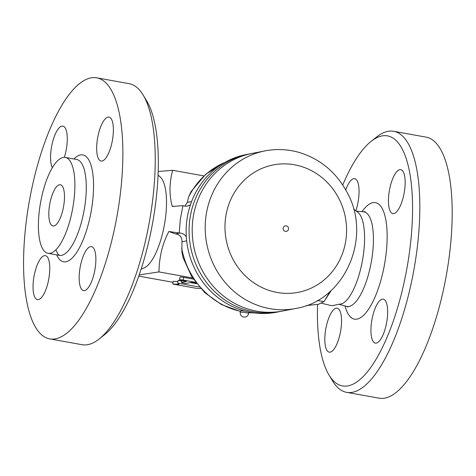 <?xml version="1.0" encoding="UTF-8"?>
<svg xmlns="http://www.w3.org/2000/svg" width="476" height="476" viewBox="0 0 476 476"><rect width="100%" height="100%" fill="white"/><g stroke="black" fill="none" stroke-linecap="round" stroke-linejoin="round"><path stroke-width="0.71" d="M49.32 206.804A20.938 7.021 100.2 0 1 60.363 184.759A20.938 7.021 100.2 0 1 63.558 206.614A20.938 7.021 100.2 0 1 52.937 225.981A20.938 7.021 100.2 0 1 49.32 206.804M73.709 202.032A48.725 16.333 -79.8 0 0 65.283 157.419A48.725 16.333 -79.8 0 0 40.573 202.473A48.725 16.333 -79.8 0 0 48.017 253.321A48.725 16.333 -79.8 0 0 73.709 202.032M119.649 199.26A132.625 44.458 -79.8 0 0 96.723 77.826A132.625 44.458 -79.8 0 0 29.464 200.461A132.625 44.458 -79.8 0 0 49.712 338.882A132.625 44.458 -79.8 0 0 119.649 199.26M97.205 140.61A22.336 7.485 100.2 0 1 108.986 117.09A22.336 7.485 100.2 0 1 112.395 140.402A22.336 7.485 100.2 0 1 101.067 161.061A22.336 7.485 100.2 0 1 97.205 140.61M52.354 167.73A22.336 7.485 100.2 0 1 52.515 142.318A22.336 7.485 100.2 0 1 62.88 126.122A22.336 7.485 100.2 0 1 64.349 157.33M49.23 276.098A22.336 7.485 100.2 0 1 37.455 299.612A22.336 7.485 100.2 0 1 34.04 276.3A22.336 7.485 100.2 0 1 45.369 255.648A22.336 7.485 100.2 0 1 49.23 276.098M90.482 246.633A22.336 7.485 100.2 0 1 91.469 246.616A22.336 7.485 100.2 0 1 94.885 269.928A22.336 7.485 100.2 0 1 83.556 290.586A22.336 7.485 100.2 0 1 79.903 268.702A22.336 7.485 100.2 0 1 90.482 246.633M96.723 77.826L129.079 83.651A132.625 44.458 100.2 0 1 143.115 94.998A132.625 44.458 100.2 0 1 152.011 205.091A132.625 44.458 100.2 0 1 99.186 338.966A132.625 44.458 100.2 0 1 82.074 344.707L49.718 338.882M99.186 338.966L104.631 334.646A127.044 42.59 -79.8 0 0 155.235 206.405A127.044 42.59 -79.8 0 0 146.709 100.948L143.115 94.998M160.335 177.054A47.344 15.869 100.2 0 1 165.368 218.716A47.344 15.869 100.2 0 1 143.96 268.071L141.146 269.077M158.193 171.527L172.693 170.295C169.26 182.736 169.117 194.803 172.27 206.495L182.963 205.638L180.315 219.186L179.262 233.02L168.891 231.503C162.56 243.307 159.252 256.772 158.954 271.909L139.176 274.95M192.548 277.96L158.954 271.909M173.08 282.298L138.766 276.122M306.264 305.574L318.533 304.271L323.942 301.617L317.474 300.451M199.379 287.028L177.721 283.131L179.018 284.279L172.836 284.083L173.204 281.34L177.947 281.489M177.721 283.131L178.095 280.382L181.648 281.024M190.382 282.595L196.653 283.726M195.565 282.298L183.296 280.09A2.791 0.339 -172.3 0 0 179.553 279.906L179.922 277.163A2.791 0.339 7.7 0 1 183.671 277.341L193.286 279.073M172.836 284.083L196.481 288.343L200.747 288.557M179.553 279.906A2.791 0.339 -172.3 0 0 181.344 280.471L186.521 281.405L181.636 282.363A2.791 0.339 -172.3 0 0 181.457 282.452A2.791 0.339 -172.3 0 0 183.7 283.095A2.791 0.339 -172.3 0 0 186.812 283.297L191.697 282.339L196.207 283.149M323.942 301.617L329.975 292.466A47.344 15.869 -79.8 0 0 331.248 290.42M324.34 301.01L330.112 291.443M321.675 303.295L331.855 305.735L342.006 303.73A47.344 15.869 -79.8 0 0 363.42 254.374A47.344 15.869 -79.8 0 0 358.392 212.718L353.603 209.142M342.72 184.98A127.044 42.59 100.2 0 1 371.119 141.354A127.044 42.59 100.2 0 1 409.467 252.179A127.044 42.59 100.2 0 1 329.041 375.052A127.044 42.59 100.2 0 1 317.557 304.473M376.32 343.107A22.336 7.485 100.2 0 1 375.326 343.119A22.336 7.485 100.2 0 1 371.923 319.789A22.336 7.485 100.2 0 1 383.257 299.154A22.336 7.485 100.2 0 1 386.893 321.05A22.336 7.485 100.2 0 1 376.32 343.107M325.364 331.695A22.336 7.485 100.2 0 1 337.145 308.18A22.336 7.485 100.2 0 1 340.554 331.492A22.336 7.485 100.2 0 1 329.225 352.151A22.336 7.485 100.2 0 1 325.364 331.695M345.755 189.96A22.336 7.485 100.2 0 1 353.668 178.667A22.336 7.485 100.2 0 1 354.656 178.655A22.336 7.485 100.2 0 1 355.875 210.624M404.618 190.079A22.336 7.485 100.2 0 1 392.843 213.593A22.336 7.485 100.2 0 1 389.433 190.281A22.336 7.485 100.2 0 1 400.756 169.629A22.336 7.485 100.2 0 1 404.618 190.079M329.041 375.052L332.635 381.002A132.625 44.458 -79.8 0 0 346.671 392.349A132.625 44.458 -79.8 0 0 416.601 252.726A132.625 44.458 -79.8 0 0 393.67 131.293A132.625 44.458 -79.8 0 0 376.564 137.034L371.119 141.354M346.671 392.349L379.033 398.174A132.625 44.458 -79.8 0 0 448.963 258.557A132.625 44.458 -79.8 0 0 426.032 137.118L393.67 131.293M184.878 206.126L187.294 202.407L188.579 197.118L191.001 191.644L205.84 174.151L225.136 162.245M240.374 311.423L221.394 304.539L204.787 292.645L191.715 276.639L183.087 257.677L181.886 251.982L181.975 241.766C182.01 237.072 179.863 234.46 175.531 233.924L168.891 231.503M281.256 311.286A80.271 74.994 -101.1 0 1 279.692 311.607L276.758 312.185A80.271 74.994 -101.1 0 1 186.901 220.007A80.271 74.994 -101.1 0 1 245.908 154.629L248.841 154.051A80.271 74.994 -101.1 0 1 250.412 153.766M279.692 311.607A80.271 74.994 -101.1 0 1 189.835 219.43A80.271 74.994 -101.1 0 1 248.841 154.051M295.822 308.454L282.821 310.995A80.271 74.994 -101.1 0 1 192.964 218.817A80.271 74.994 -101.1 0 1 251.971 153.445L264.971 150.898C276.502 148.679 287.95 149.214 299.327 152.493C320.33 159.026 336.217 172.276 346.986 192.233C372.476 236.983 345.07 300.665 295.822 308.454A80.271 74.994 -101.1 0 1 205.965 216.271A80.271 74.994 -101.1 0 1 264.971 150.898M285.404 231.366A2.791 2.606 -101.1 0 1 285.237 225.88A2.791 2.791 0 0 1 288.539 228.998A2.791 2.791 0 0 1 286.308 231.36A2.791 2.606 -101.1 0 1 285.404 231.366M179.262 233.02A13.959 13.042 78.9 0 0 179.928 233.061A8.378 7.824 -101.1 0 1 186.324 236.905M190.507 204.591A8.378 7.824 -101.1 0 1 187.33 206.06A8.378 7.824 -101.1 0 1 183.611 205.828A13.959 13.042 78.9 0 0 182.963 205.638M172.27 206.495L173.835 206.15M203.871 175.912L172.693 170.295M248.549 313.482A4.189 0.512 -172.3 0 0 245.866 312.631A4.189 0.512 -172.3 0 0 240.249 312.357A4.189 4.189 0 0 0 243.837 317.07A4.189 4.189 0 0 0 248.549 313.482L248.734 312.107A4.189 0.512 -172.3 0 0 248.621 311.964M244.854 311.066A4.189 0.512 -172.3 0 0 240.434 310.983L240.249 312.357M65.283 157.419L76.672 159.472A48.725 16.333 100.2 0 1 85.097 204.079A48.725 16.333 100.2 0 1 59.405 255.374L57.87 253.97L55.865 249.811M56.674 254.88A54.306 18.207 -79.8 0 0 75.827 253.684A54.306 18.207 -79.8 0 0 92.231 204.632A54.306 18.207 -79.8 0 0 73.941 158.978M183.671 277.341L183.296 280.09M181.874 280.566L181.636 282.363M356.56 211.136L363.515 211.808A48.064 16.113 100.2 0 1 372.268 255.874A48.064 16.113 100.2 0 1 346.486 306.371L347.879 307.062M345.035 305.985A59.197 19.843 -79.8 0 0 365.961 312.756A59.197 19.843 -79.8 0 0 385.715 256.832A59.197 19.843 -79.8 0 0 362.016 211.659M188.579 197.118A78.177 73.036 -101.1 0 1 224.856 162.405M191.596 201.568L187.294 202.407M186.669 240.844L181.975 241.766M240.392 311.286A78.177 73.036 -101.1 0 1 181.677 248.127M254.333 312.922A78.177 73.036 -101.1 0 1 248.668 312.601M225.582 217.782A64.914 60.648 -101.1 0 1 323.347 178.744A64.914 60.648 -101.1 0 1 308.394 289.337A64.914 60.648 -101.1 0 1 225.582 217.782M179.928 233.061L175.531 233.924M48.017 253.321L59.405 255.374M160.341 177.054L158.062 175.132M181.713 280.542L181.457 282.452M339.739 304.575L346.486 306.371M365.068 211.641L363.515 211.808M254.648 312.964L248.656 312.673"/></g></svg>
